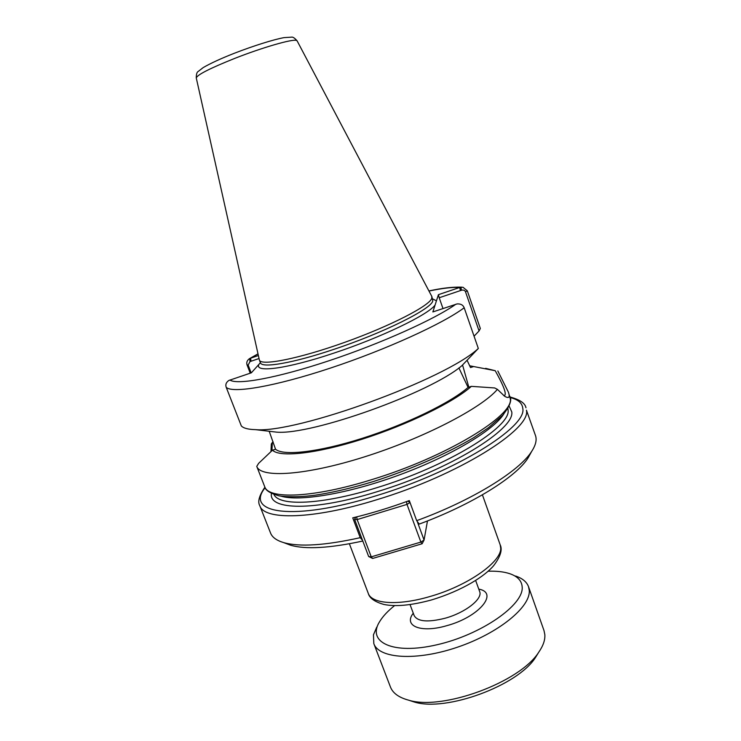 <?xml version="1.0" encoding="UTF-8"?>
<svg xmlns="http://www.w3.org/2000/svg" width="741" height="741" viewBox="0 0 741 741"><rect width="100%" height="100%" fill="white"/><g stroke="black" fill="none" stroke-linecap="round" stroke-linejoin="round"><path stroke-width="1.11" d="M264.926 487.198C259.165 495.627 257.46 501.796 259.804 505.705C263.935 520.349 312.683 519.626 376.669 499.767C458.16 475.342 531.417 429.076 526.443 410.19L535.493 435.588C536.993 439.885 535.734 445.137 531.714 451.334C519.497 471.017 472.332 500.351 416.683 520.664L419.239 524.082C471.85 504.723 516.292 476.871 528.083 457.91L531.714 451.334M530.713 453.159L528.083 457.91M362.803 541.032C329.902 548.155 305.866 549.563 290.685 545.256L285.6 543.338M362.516 540.282L360.237 537.679C325.114 545.459 299.586 547.108 283.655 542.607C276.578 540.485 272.216 537.308 270.567 533.066L259.804 505.705M360.237 537.679L352.735 517.848C371.019 513.467 389.877 507.715 409.301 500.583L416.683 520.664M251.162 372.871L248.142 365.054L250.013 361.58L249.643 358.561L249.208 358.829C246.985 360.617 246.281 362.682 247.086 365.017L250.236 373.177M250.013 361.58L259.035 358.542M258.359 355.513L249.643 358.561M460.763 287.212L461.55 290.213C463.505 289.777 464.82 290.305 465.515 291.824L479.066 330.958L480.335 328.485L467.312 290.815L462.977 287.249L459.652 287.489L438.431 294.659L435.069 305.088C428.085 314.795 381.013 337.535 334.126 353.031C286.962 368.907 253.922 373.131 258.961 364.331L251.375 372.797L228.867 380.457C226.153 382.319 225.264 384.607 226.218 387.321L241.325 425.927C243.446 428.205 248.152 429.447 255.441 429.65C296.641 433.466 445.832 379.197 478.325 348.474L461.875 365.693C430.475 392.758 311.887 435.208 276.708 432.151L268.937 431.234M479.066 330.958L474.064 336.192M435.069 305.088L432.864 311.933L457.077 303.921C460.698 303.699 463.069 304.977 464.181 307.756L478.325 348.474M271.956 450.685L272.317 442.544L271.326 443.933L270.965 451.64M458.911 367.934L468.09 387.413L471.378 386.357L494.673 387.951L497.415 389.368C481.465 408.18 423.185 438.403 364.164 456.965C305.088 475.629 260.573 478.251 256.757 466.376L258.618 463.357L272.466 450.195L275.541 449.213L269.205 431.271M485.642 368.351L495.229 370.713C503.88 386.172 506.918 394.471 504.352 395.611L503.658 395.546M497.415 389.368L504.667 396.268C508.9 398.732 510.16 397.408 508.446 392.267L497.841 370.991M272.317 442.544L273.068 441.756M469.627 365.767L495.229 370.713M461.55 290.213L439.2 297.752L438.431 294.659M260.378 362.645L258.961 364.331M467.099 360.33L470.507 367.564L473.582 366.563M462.56 364.989L468.821 387.182M439.2 297.752L442.988 308.534M431.827 298.178C429.863 305.616 390.776 325.883 344.871 342.286C298.966 358.764 260.943 366.193 259.396 360.08L196.282 77.99C197.041 74.878 209.944 68.311 234.98 58.298C262.49 47.48 292.241 38.903 296.344 40.403L297.132 40.885L431.744 296.298L431.827 298.178M468.09 387.413C450.732 402.678 406.179 424.398 362.293 438.32C318.371 452.297 283.118 456.132 275.541 449.213M471.378 386.357C453.937 402.076 407.624 424.778 361.914 439.274C316.148 453.825 279.709 457.623 272.466 450.195M427.474 520.942L424.065 540.032L422.138 543.746L420.879 542.079L424.065 540.032L417.202 521.349M407.68 501.185L409.921 502.268M410.023 502.546L406.994 504.399L406.429 501.629M356.69 516.885L357.162 519.58L406.994 504.399L420.879 542.079L371.25 556.852L372.64 558.455L368.666 556.528L371.25 556.852L357.162 519.58L354.606 519.376L355.736 517.116M355.365 517.209L354.606 519.376L368.666 556.528M372.64 558.455L422.138 543.746M488.06 571.218C496.609 570.941 503.806 571.746 509.641 573.654C517.598 576.331 521.775 580.805 522.183 587.057C523.887 604.878 481.317 634.722 436.94 644.772C392.535 655.137 366.462 642.077 379.744 621.449C382.949 616.216 387.904 610.936 394.601 605.601M409.541 700.477L414.33 702.023C445.989 712.064 517.922 685.601 535.53 657.424L538.161 653.154M528.528 586.705L543.987 630.535L544.839 634.629C545.228 639.909 543.199 645.763 538.772 652.173C519.997 682.285 442.257 710.888 408.448 700.125C398.825 697.503 392.823 693.141 390.451 687.027L373.825 643.633C378.91 658.638 416.405 661.241 457.484 647.189C498.6 633.296 530.686 606.898 529.259 590.484L528.528 586.705C526.712 581.87 522.396 578.313 515.579 576.026M376.761 627.108L373.455 634.796L373.825 643.633M280.709 496.053C298.827 501.944 348.279 493.756 399.547 474.861C450.843 456.021 493.812 430.206 503.787 413.978M507.872 408.291L508.085 410.106C511.197 426.797 446.943 466.534 376.521 487.791C321.594 504.945 278.746 506.446 273.92 494.367M509.067 405.911L511.753 411.876C515.18 429.03 449.472 469.914 377.252 491.663C313.712 511.503 268.112 510.169 271.465 493.339M510.197 397.528C518.116 399.51 522.303 403.132 522.775 408.411C527.379 426.835 455.558 471.906 375.928 495.831C293.186 521.636 244.197 513.42 265.167 487.68M482.419 494.831L500.175 544.811L500.694 548.007C501.796 561.826 467.339 586.103 429.382 596.681C397.908 605.916 371.584 603.878 368.258 593.346L349.382 543.783M248.142 365.054L247.086 365.017M258.007 353.939L250.615 358.135L251.023 361.247M428.974 291.037C442.479 288.23 452.714 287.045 459.652 287.489L460.467 290.583M432.698 298.901L436.44 300.846M464.181 307.756C443.285 323.53 386.135 349.65 330.458 368.073C274.716 386.561 232.378 393.656 226.218 387.321M455.872 304.218C434.93 319.176 381.235 343.389 329.161 360.7C277.032 378.058 236.87 385.274 229.905 379.994M508.456 392.267L510.308 398.853C513.782 415.655 446.175 457.021 372.019 479.547C313.221 498.008 268.27 499.545 264.685 486.633L256.757 466.376M465.515 291.824L467.312 290.815M431.892 296.613L432.781 300.902C431.66 308.84 383.264 333.033 333.487 349.483C292.667 363.238 261.647 368.416 260.424 362.757L259.396 360.08M413.274 613.215C403.187 625.913 420.666 633.36 446.656 625.71C479.094 617.077 499.101 592.744 478.769 589.114M475.639 580.453L479.649 591.531C483.021 598.784 465.367 612.724 445.082 618.235C427.946 622.523 417.646 621.653 414.173 615.623L410.042 604.591M290.685 545.256L283.655 542.607M525.962 407.782C525.193 403.261 519.895 399.677 510.067 397.009M500.175 544.811C502.583 549.683 500.508 556.5 493.951 565.272C485.485 575.803 462.588 590.596 431.345 599.988C411.412 605.388 395.583 606.87 383.847 604.443C374.705 601.84 369.509 598.144 368.258 593.346M249.791 358.477L257.988 353.846M428.928 290.954C441.682 288.138 452.603 286.869 461.689 287.137M276.708 432.151L255.441 429.65M297.095 40.829C294.649 37.995 292.76 36.772 291.435 37.161L284.025 37.624C273.679 39.514 253.7 45.757 234.341 53.259C220.966 58.52 210.583 63.3 203.191 67.588L198.199 71.46C196.939 72.025 196.291 74.183 196.263 77.925M509.882 396.426C512.17 400.112 509.715 406.439 502.528 415.405L488.597 427.64L473.842 437.579C446.814 453.64 410.44 469.599 373.269 481.576C353.698 487.495 335.747 491.82 319.399 494.525C299.16 497.961 280.181 496.572 278.023 495.544C269.687 493.08 265.241 490.116 264.685 486.633M535.53 657.424L538.772 652.173M414.33 702.023L408.448 700.125"/></g></svg>
